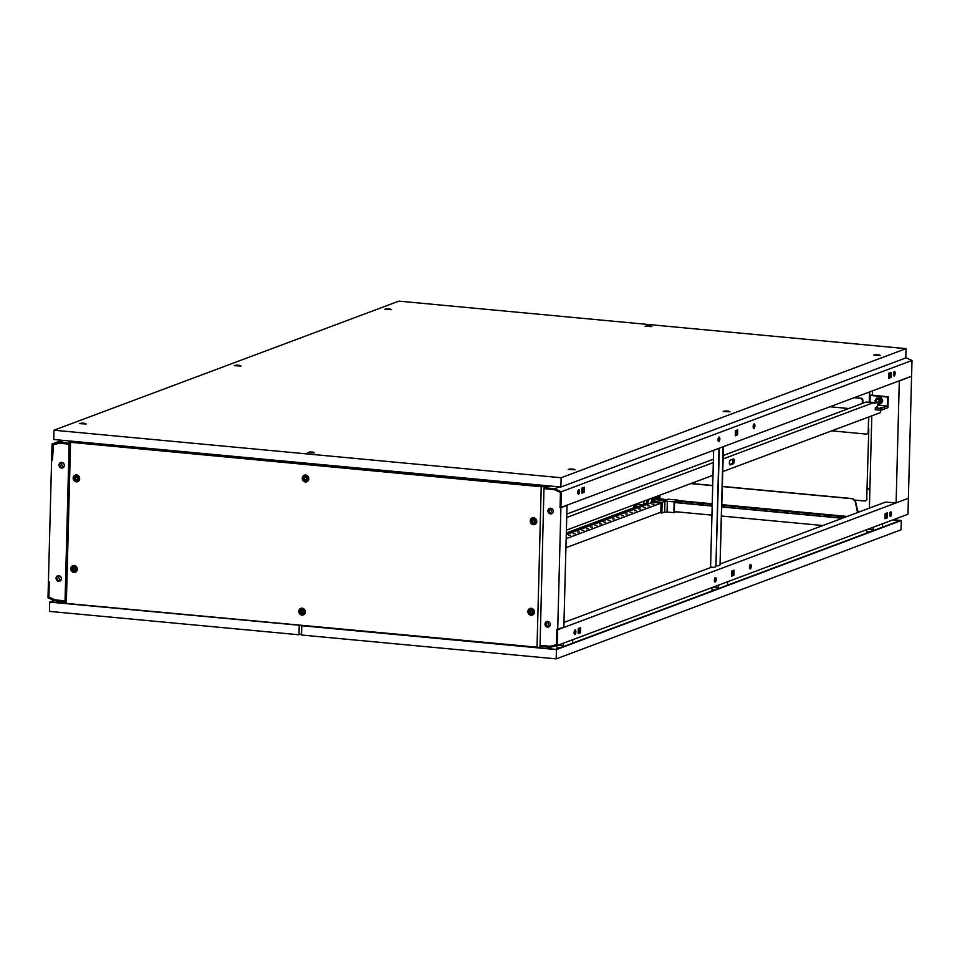 <?xml version="1.0" encoding="UTF-8"?>
<svg xmlns="http://www.w3.org/2000/svg" width="960" height="960" viewBox="0 0 960 960"><rect width="100%" height="100%" fill="white"/><g stroke="black" fill="none" stroke-linecap="round" stroke-linejoin="round"><path stroke-width="1.44" d="M659.892 499.116L661.152 498.996M665.436 499.392L667.164 499.56M678.516 500.616L712.248 503.772M721.968 504.684L847.224 516.432M652.032 499.476L655.608 499.812M911.1 376.392L899.304 381.036L896.112 502.872L908.388 498.276L911.58 376.44M867.276 487.452L869.856 490.536M872.46 390.864L872.34 395.28M871.812 415.836L869.388 508.128M895.056 502.992L896.112 502.872M659.892 498.876L659.988 495.12M857.58 512.544L855.12 501.168L852.54 498.768L722.436 486.576M690.756 483.6L712.716 485.664M857.94 512.412L855.468 501.036L852.888 498.636L722.448 486.408M712.716 485.496L691.104 483.468M857.664 511.164L860.556 511.44M659.928 497.808L654.324 497.28M659.904 498.672L652.572 497.988M652.116 499.236L659.34 499.908M311.472 463.728L309.408 463.896L311.472 463.728M550.596 508.212A2.76 2.52 -110.5 0 0 552.156 513.444M551.448 508.416A2.76 2.52 -110.5 0 0 552.9 512.604M63.564 467.352A2.76 2.52 69.5 0 1 59.796 464.64A2.76 2.52 69.5 0 1 61.104 462.432M63.948 466.86A2.76 2.52 69.5 0 1 62.16 462.468M60.084 463.056A2.988 2.724 -110.5 0 0 62.964 467.796M549.636 513.3A2.868 2.616 -110.5 0 1 549.768 508.296L549.768 508.296A2.988 2.724 -110.5 0 0 551.784 513.66M550.092 508.236A2.988 2.724 -110.5 0 0 551.688 513.684M58.14 575.652A2.76 2.52 -110.5 0 0 60.348 580.692A2.76 2.52 -110.5 0 0 60.6 580.584M59.196 575.7A2.76 2.52 -110.5 0 0 60.972 580.092M57.12 576.276A2.988 2.724 -110.5 0 0 60 581.028M549.192 626.676A2.76 2.52 69.5 0 1 547.632 621.432M549.936 625.836A2.76 2.52 69.5 0 1 548.484 621.636M546.672 626.52A2.988 2.724 69.5 0 1 546.804 621.528A2.868 2.616 -110.5 0 0 548.82 626.892M547.128 621.456A2.988 2.724 -110.5 0 0 548.724 626.916M64.332 465.48A2.868 2.616 69.5 0 1 62.688 467.916A2.868 2.616 69.5 0 1 59.028 464.988A2.868 2.616 69.5 0 1 60.672 462.54A2.868 2.616 69.5 0 1 64.332 465.48M60.852 462.48A2.868 2.616 -110.5 0 0 62.856 467.844M61.368 578.7A2.868 2.616 69.5 0 1 59.724 581.148A2.868 2.616 69.5 0 1 56.064 578.208A2.868 2.616 69.5 0 1 57.708 575.772A2.868 2.616 69.5 0 1 61.368 578.7M57.888 575.712A2.868 2.616 -110.5 0 0 59.892 581.076M547.944 510.804A2.868 2.616 -110.5 0 0 551.604 513.732A2.868 2.616 -110.5 0 0 553.248 511.296A2.868 2.616 -110.5 0 0 549.588 508.356A2.868 2.616 -110.5 0 0 547.944 510.804M544.98 624.024A2.868 2.616 -110.5 0 0 548.64 626.964A2.868 2.616 -110.5 0 0 550.284 624.516A2.868 2.616 -110.5 0 0 546.624 621.588A2.868 2.616 -110.5 0 0 544.98 624.024M549.936 486L543.984 487.728M69.168 443.232L68.424 443.16L69.18 442.884M72.504 441.636L73.32 441.336M541.104 646.26L539.832 646.236M65.016 601.752L64.296 600.768L55.176 599.916L48.864 597.12L49.272 581.88L48.42 581.808L51.612 459.972L52.452 460.056L53.472 444.588M540.888 646.344L540.912 645.432L550.032 646.284L556.464 644.676L556.86 629.448L563.844 627.228L567.036 505.404L560.904 507.696L557.712 629.532M560.052 507.624L560.448 492.384L554.136 489.588L545.016 488.736L545.04 487.824M68.424 443.16L68.4 444.072L59.28 443.22L52.86 444.828M546.996 646.908L546.9 648.54M54.948 599.892L48.864 597.192L49.26 582.108L48.408 582.036L48 597.768L54.792 600.792L64.068 601.656L64.092 600.756L55.044 599.856M719.832 439.02A2.292 0.852 95.4 0 0 719.16 437.064A2.292 0.852 95.4 0 0 718.068 439.68A2.292 0.852 95.4 0 0 718.74 441.636A2.292 0.852 95.4 0 0 719.832 439.02M718.716 437.328A2.292 0.852 -84.6 0 1 718.98 438.936A2.292 0.852 -84.6 0 1 718.344 441.288M754.896 425.892A2.292 0.852 95.4 0 0 754.236 423.936A2.292 0.852 95.4 0 0 753.144 426.552A2.292 0.852 95.4 0 0 753.804 428.508A2.292 0.852 95.4 0 0 754.896 425.892M753.78 424.2A2.292 0.852 -84.6 0 1 754.044 425.82A2.292 0.852 -84.6 0 1 753.408 428.172M579.552 491.52A2.292 0.852 95.4 0 0 578.892 489.564A2.292 0.852 95.4 0 0 577.8 492.18A2.292 0.852 95.4 0 0 578.46 494.136A2.292 0.852 95.4 0 0 579.552 491.52M578.064 493.8A2.292 0.852 95.4 0 0 578.7 491.448A2.292 0.852 95.4 0 0 578.436 489.828M895.164 373.392A2.292 0.852 95.4 0 0 894.504 371.436A2.292 0.852 95.4 0 0 893.412 374.052A2.292 0.852 95.4 0 0 894.072 376.008A2.292 0.852 95.4 0 0 895.164 373.392M893.676 375.66A2.292 0.852 95.4 0 0 894.324 373.308A2.292 0.852 95.4 0 0 894.048 371.7M889.74 372.912L889.608 377.58M560.904 507.468L561.312 491.736L554.52 488.712L545.256 487.848L545.232 488.748L554.364 489.612L560.448 492.312L560.052 507.396L560.904 507.468L911.592 376.212L912 360.48L905.796 357.72M736.848 430.14L736.728 434.808L735.276 435.36M581.844 492.78L583.296 492.24L583.428 487.56M888.696 377.928L890.148 377.388L890.268 372.708M735.264 435.756L737.58 434.892L737.712 429.816L735.396 430.68L735.264 435.756M584.28 487.236L581.964 488.112L581.832 493.176L584.148 492.312L584.28 487.236M888.684 378.336L891 377.46L891.132 372.396L888.816 373.26L888.684 378.336M561.312 491.736L912 360.48M554.52 488.712L559.416 486.888M545.256 487.848L550.14 486.012M890.148 377.388L891 377.46M583.296 492.24L584.148 492.312M736.728 434.808L737.58 434.892M51.612 459.744L52.464 459.828L52.86 444.744L59.052 443.196L68.184 444.048L68.208 443.148L58.944 442.272L52.032 444.012L51.612 459.744M58.944 442.272L63.84 440.448M68.208 443.148L69.18 442.776M72.228 441.636L73.104 441.312M52.032 444.012L62.016 440.268M750.276 568.884A2.292 0.852 95.4 0 0 751.212 566.496A2.292 0.852 95.4 0 0 750.552 564.336A2.292 0.852 95.4 0 0 750.396 564.36A2.292 0.852 95.4 0 0 749.472 566.748A2.292 0.852 95.4 0 0 750.132 568.908A2.292 0.852 95.4 0 0 750.276 568.884M750.108 564.6A2.292 0.852 -84.6 0 1 750.348 566.628A2.292 0.852 -84.6 0 1 749.736 568.56M715.212 582.012A2.292 0.852 95.4 0 0 716.136 579.624A2.292 0.852 95.4 0 0 715.488 577.464A2.292 0.852 95.4 0 0 715.332 577.488A2.292 0.852 95.4 0 0 714.408 579.876A2.292 0.852 95.4 0 0 715.056 582.036A2.292 0.852 95.4 0 0 715.212 582.012M715.032 577.728A2.292 0.852 -84.6 0 1 715.272 579.744A2.292 0.852 -84.6 0 1 714.66 581.688M890.556 516.384A2.292 0.852 95.4 0 0 891.48 513.996A2.292 0.852 95.4 0 0 890.832 511.836A2.292 0.852 95.4 0 0 890.676 511.86A2.292 0.852 95.4 0 0 889.752 514.248A2.292 0.852 95.4 0 0 890.4 516.408A2.292 0.852 95.4 0 0 890.556 516.384M890.004 516.06A2.292 0.852 95.4 0 0 890.616 514.116A2.292 0.852 95.4 0 0 890.376 512.1M574.944 634.512A2.292 0.852 95.4 0 0 575.868 632.124A2.292 0.852 95.4 0 0 575.208 629.964A2.292 0.852 95.4 0 0 575.064 629.988A2.292 0.852 95.4 0 0 574.128 632.376A2.292 0.852 95.4 0 0 574.788 634.536A2.292 0.852 95.4 0 0 574.944 634.512M574.392 634.188A2.292 0.852 95.4 0 0 575.004 632.256A2.292 0.852 95.4 0 0 574.764 630.228M563.976 622.44L711.672 567.156M720.396 563.892L885.504 502.104L895.752 502.836M557.7 629.76L556.848 629.676L556.464 644.76L550.26 646.308L541.128 645.456L541.104 646.356L550.368 647.232L557.292 645.492L557.7 629.76L907.908 498.456M574.116 632.712L574.992 632.388M578.22 631.176L579.672 630.624M714.396 580.212L715.26 579.876M731.652 573.744L733.104 573.204M749.46 567.084L750.336 566.76M547.896 646.992L547.8 648.624M557.292 645.492L907.968 514.236L908.388 498.504M734.028 570.216L731.712 571.08L731.58 576.156L733.896 575.292L734.028 570.216M885.012 518.736L887.316 517.86L887.46 512.796L885.144 513.66L885.012 518.736M578.16 633.576L580.476 632.712L580.608 627.636L578.292 628.512L578.16 633.576M733.176 570.54L733.044 575.208L731.592 575.748M885.012 518.328L886.476 517.788L886.596 513.108M578.172 633.18L579.624 632.628L579.744 627.96M550.26 646.308L550.884 646.08M579.624 632.628L580.476 632.712M886.476 517.788L887.316 517.86M733.044 575.208L733.896 575.292M301.824 613.176A1.464 1.344 -110.5 0 0 303.216 611.844A1.464 1.344 -110.5 0 0 301.896 610.272A1.464 1.344 -110.5 0 0 300.504 611.592A1.464 1.344 -110.5 0 0 301.824 613.176M302.112 608.94A2.76 2.52 69.5 0 1 303 614.232A2.76 2.52 69.5 0 1 299.532 611.988A2.76 2.52 69.5 0 1 302.112 608.94M305.316 480.024A1.464 1.344 -110.5 0 0 306.708 478.692A1.464 1.344 -110.5 0 0 305.388 477.12A1.464 1.344 -110.5 0 0 303.996 478.44A1.464 1.344 -110.5 0 0 305.316 480.024M305.592 475.788A2.76 2.52 69.5 0 1 306.492 481.08A2.76 2.52 69.5 0 1 303.024 478.836A2.76 2.52 69.5 0 1 305.592 475.788M301.896 610.368A1.38 1.26 -110.5 0 0 300.612 611.892A1.38 1.26 -110.5 0 0 302.352 613.008A1.38 1.26 -110.5 0 0 301.896 610.368M301.656 610.368A1.38 1.26 -110.5 0 0 302.592 612.876M305.388 477.216A1.38 1.26 -110.5 0 0 304.092 478.728A1.38 1.26 -110.5 0 0 305.832 479.856A1.38 1.26 -110.5 0 0 305.388 477.216M305.136 477.216A1.38 1.26 -110.5 0 0 306.084 479.724M303.264 614.124A2.76 2.52 -110.5 0 0 302.64 608.748A2.76 2.52 -110.5 0 0 301.344 608.988M306.744 480.972A2.76 2.52 -110.5 0 0 306.12 475.584A2.76 2.52 -110.5 0 0 304.824 475.836M73.836 570.468A1.464 1.344 -110.5 0 0 75.228 569.148A1.464 1.344 -110.5 0 0 73.908 567.576A1.464 1.344 -110.5 0 0 72.516 568.896A1.464 1.344 -110.5 0 0 73.836 570.468M74.124 566.232A2.76 2.52 69.5 0 1 75.012 571.536A2.76 2.52 69.5 0 1 71.544 569.28A2.76 2.52 69.5 0 1 74.124 566.232M530.928 613.296A1.464 1.344 -110.5 0 0 532.32 611.976A1.464 1.344 -110.5 0 0 531 610.404A1.464 1.344 -110.5 0 0 529.608 611.724A1.464 1.344 -110.5 0 0 530.928 613.296M531.216 609.072A2.76 2.52 69.5 0 1 532.104 614.364A2.76 2.52 69.5 0 1 528.636 612.12A2.76 2.52 69.5 0 1 531.216 609.072M76.212 479.892A1.464 1.344 -110.5 0 0 77.604 478.572A1.464 1.344 -110.5 0 0 76.284 476.988A1.464 1.344 -110.5 0 0 74.892 478.308A1.464 1.344 -110.5 0 0 76.212 479.892M76.5 475.656A2.76 2.52 69.5 0 1 77.388 480.96A2.76 2.52 69.5 0 1 73.92 478.704A2.76 2.52 69.5 0 1 76.5 475.656M73.908 567.66A1.38 1.26 -110.5 0 0 72.624 569.184A1.38 1.26 -110.5 0 0 74.364 570.312A1.38 1.26 -110.5 0 0 73.908 567.66M73.668 567.66A1.38 1.26 -110.5 0 0 74.604 570.18M531 610.488A1.38 1.26 -110.5 0 0 529.716 612.012A1.38 1.26 -110.5 0 0 531.444 613.14A1.38 1.26 -110.5 0 0 531 610.488M530.76 610.5A1.38 1.26 -110.5 0 0 531.696 613.008M76.284 477.084A1.38 1.26 -110.5 0 0 75 478.608A1.38 1.26 -110.5 0 0 76.728 479.736A1.38 1.26 -110.5 0 0 76.284 477.084M76.044 477.084A1.38 1.26 -110.5 0 0 76.98 479.604M75.276 571.416A2.76 2.52 -110.5 0 0 74.652 566.04A2.76 2.52 -110.5 0 0 73.356 566.292M532.368 614.256A2.76 2.52 -110.5 0 0 531.732 608.868A2.76 2.52 -110.5 0 0 530.448 609.12M77.652 480.84A2.76 2.52 -110.5 0 0 77.016 475.464A2.76 2.52 -110.5 0 0 75.72 475.716M533.304 522.72A1.464 1.344 -110.5 0 0 534.696 521.4A1.464 1.344 -110.5 0 0 533.376 519.828A1.464 1.344 -110.5 0 0 531.984 521.148A1.464 1.344 -110.5 0 0 533.304 522.72M533.58 518.484A2.76 2.52 69.5 0 1 534.48 523.788A2.76 2.52 69.5 0 1 531.012 521.532A2.76 2.52 69.5 0 1 533.58 518.484M533.376 519.912A1.38 1.26 -110.5 0 0 532.08 521.436A1.38 1.26 -110.5 0 0 533.82 522.564A1.38 1.26 -110.5 0 0 533.376 519.912M533.124 519.912A1.38 1.26 -110.5 0 0 534.072 522.432M534.732 523.668A2.76 2.52 -110.5 0 0 534.108 518.292A2.76 2.52 -110.5 0 0 532.812 518.544M301.944 615.132A3.528 3.228 69.5 0 1 298.776 611.352A3.528 3.228 69.5 0 1 302.124 608.172A3.528 3.228 69.5 0 1 305.304 611.964A3.528 3.228 69.5 0 1 301.944 615.132M300.948 609.132A2.856 2.604 69.5 0 1 305.196 611.496A2.856 2.604 69.5 0 1 302.88 614.28M305.436 481.98A3.528 3.228 69.5 0 1 302.268 478.2A3.528 3.228 69.5 0 1 305.616 475.02A3.528 3.228 69.5 0 1 308.784 478.812A3.528 3.228 69.5 0 1 305.436 481.98M304.428 475.968A2.856 2.604 69.5 0 1 308.688 478.344A2.856 2.604 69.5 0 1 306.36 481.128M73.956 572.436A3.528 3.228 69.5 0 1 70.788 568.644A3.528 3.228 69.5 0 1 74.148 565.476A3.528 3.228 69.5 0 1 77.316 569.256A3.528 3.228 69.5 0 1 73.956 572.436M72.96 566.424A2.856 2.604 69.5 0 1 77.22 568.8A2.856 2.604 69.5 0 1 74.892 571.584M531.048 615.264A3.528 3.228 69.5 0 1 527.88 611.484A3.528 3.228 69.5 0 1 531.228 608.304A3.528 3.228 69.5 0 1 534.396 612.096A3.528 3.228 69.5 0 1 531.048 615.264M530.052 609.252A2.856 2.604 69.5 0 1 534.3 611.628A2.856 2.604 69.5 0 1 531.972 614.412M76.332 481.848A3.528 3.228 69.5 0 1 73.164 478.068A3.528 3.228 69.5 0 1 76.512 474.9A3.528 3.228 69.5 0 1 79.68 478.68A3.528 3.228 69.5 0 1 76.332 481.848M75.336 475.848A2.856 2.604 69.5 0 1 79.584 478.224A2.856 2.604 69.5 0 1 77.256 480.996M533.424 524.688A3.528 3.228 69.5 0 1 530.256 520.896A3.528 3.228 69.5 0 1 533.604 517.728A3.528 3.228 69.5 0 1 536.772 521.508A3.528 3.228 69.5 0 1 533.424 524.688M532.416 518.676A2.856 2.604 69.5 0 1 536.676 521.052A2.856 2.604 69.5 0 1 534.348 523.836M321.252 464.904L543.432 485.724L544.848 486.108L544.212 486.588L541.224 486.744L69.192 442.176L73.608 441.696L321.252 464.904M544.02 486.672L540.036 646.26M544.188 487.74L544.212 486.588M539.808 647.448L66.336 603.42L70.548 442.632M66.336 603.42L64.992 602.952L69.192 442.176M537.012 647.52L541.224 486.744M650.004 325.992L647.292 325.728L650.004 325.992M649.956 325.776L651.18 326.556L646.344 326.004M312.744 452.22L310.02 451.968L312.744 452.22M312.684 452.016L313.92 452.784L309.072 452.232M647.376 325.74L650.028 325.896L647.376 325.74M310.104 451.98L312.756 452.136L310.104 451.98M239.112 365.376L236.388 365.124L239.112 365.376M239.052 365.172L240.288 365.94L235.44 365.388M728.028 411.192L725.304 410.94L728.028 411.192M727.968 410.988L729.204 411.756L724.368 411.204M236.472 365.124L239.028 365.364L235.308 365.424M725.4 410.94L727.944 411.18L724.224 411.24M878.556 354.852L875.844 354.6L878.556 354.852M878.496 354.648L879.732 355.416L874.896 354.864M389.64 309.036L386.916 308.784L389.64 309.036M389.58 308.832L390.816 309.6L385.98 309.048M573.108 469.176L570.396 468.924L573.108 469.176M573.06 468.972L574.284 469.74L569.448 469.188M875.928 354.6L878.58 354.756L875.928 354.6M387.012 308.784L389.556 309.024L385.836 309.084M570.48 468.924L573.024 469.164L569.316 469.224M84.192 423.36L81.48 423.108L84.192 423.36M84.132 423.156L85.368 423.924L80.532 423.372M81.564 423.108L84.216 423.264L81.564 423.108M650.052 325.812L651.9 326.616L645.12 326.268L647.256 325.74M312.792 452.052L314.628 452.856L307.848 452.508L309.984 451.98M239.148 365.208L240.996 366.012L234.216 365.652L236.352 365.136M728.076 411.024L729.912 411.828L723.144 411.468L725.268 410.94M878.604 354.672L880.452 355.476L873.672 355.128L875.796 354.6M389.688 308.868L391.524 309.66L384.756 309.312L386.88 308.784M573.156 468.996L575.004 469.8L568.224 469.452L570.348 468.924M84.24 423.192L86.088 423.984L79.308 423.636L81.432 423.108M561.144 477.732L906.036 348.648L398.868 301.128L53.976 430.212L561.144 477.732L560.892 487.02L905.796 357.936L906.036 348.648M53.976 430.212L53.724 439.5L560.892 487.02M869.508 401.988L869.772 391.86M869.256 401.964L869.508 391.968M831.696 430.848L866.028 434.064A2.292 2.1 -110.5 0 0 868.2 432L868.86 416.94M868.464 431.904A2.292 2.1 69.5 0 1 867.012 433.908M868.2 432L868.596 417.036M868.56 428.436A2.292 2.1 69.5 0 1 868.788 429.54L866.712 498.936L868.788 429.54M866.976 498.84A2.292 2.1 69.5 0 1 865.524 500.832M854.412 500.052L864.528 501A2.292 2.1 -110.5 0 0 866.712 498.936M711.432 567.252L713.772 567.36A2.292 2.1 -110.5 0 0 715.944 565.296L719.016 448.296M710.568 567.576L713.64 450.3M716.232 565.656L717.888 565.812A2.292 2.1 -110.5 0 0 720.072 563.748L723.48 446.616M720.42 563.616A2.292 2.1 69.5 0 1 718.92 565.632M715.944 565.296L719.364 448.164M716.304 565.164A2.292 2.1 69.5 0 1 714.804 567.168M720.072 563.748L723.132 446.748M862.284 403.464L862.356 400.716A2.292 2.1 -110.5 0 0 860.292 398.256L854.76 397.488M860.82 398.052A2.292 2.1 69.5 0 1 862.884 400.524L862.356 400.716M862.812 403.272L862.884 400.524M860.292 398.256L854.232 397.68M829.98 406.764L848.772 408.528M874.092 402.972L878.28 402L877.296 406.872M732.744 459.252A2.412 0.9 -84.6 0 1 732.924 461.784A2.412 0.9 -84.6 0 1 732.024 463.632L729.636 464.532M880.5 410.232L880.44 412.608L722.832 471.6M712.992 475.284L566.388 530.148M723.168 458.916L874.104 402.42L874.08 403.572L878.28 402M566.724 517.476L713.316 462.6M733.296 463.752L730.236 464.904A2.412 0.9 -84.6 0 1 730.068 464.928A2.412 0.9 -84.6 0 1 729.384 462.66A2.412 0.9 -84.6 0 1 730.356 460.152L733.428 459A2.412 0.9 -84.6 0 1 733.584 458.976A2.412 0.9 -84.6 0 1 734.268 461.244A2.412 0.9 -84.6 0 1 733.296 463.752L732.024 463.632M723.252 455.508L866.016 402.072L874.104 402.42M566.808 514.056L713.412 459.192M878.616 402.936A1.86 1.704 -110.5 0 0 879.912 401.292A1.86 1.704 -110.5 0 0 877.332 399.492M878.256 403.08A1.86 1.704 -110.5 0 0 879.468 401.46A1.86 1.704 -110.5 0 0 877.104 399.552A1.86 1.704 -110.5 0 0 876.276 402.156M880.332 407.724L882.396 407.544L880.332 407.724M878.04 405.228L887.316 406.092L887.556 397.044L870.156 395.412L869.988 402.036M878.232 404.088L881.112 403.704L882.78 400.908L881.268 397.812L876.672 398.04L875.004 400.836L875.748 402.348M880.956 410.268L881.004 408.456L875.28 407.928L875.232 409.74L880.956 410.268L887.976 407.652L888.264 396.78L872.352 395.184M875.28 407.928L877.296 406.476M881.004 408.456L887.316 406.092M887.556 397.044L888.264 396.78M870.156 395.412L872.352 395.04M879.708 404.22L881.376 401.424L882.78 400.908M881.376 401.424L879.864 398.34L881.268 397.812M879.864 398.34L876.672 398.04M882.696 523.704L882.312 527.22M873.264 530.604L873.048 527.304M867.324 532.164L866.4 529.8M872.988 529.896L867.504 529.38M867.708 532.116L866.448 532.488L867.528 532.752M866.448 532.488L866.436 533.16M572.868 639.66L572.484 643.188M563.436 646.572L563.22 643.272M557.496 648.132L556.548 645.684M563.16 645.864L557.676 645.348M557.88 648.084L556.62 648.456L557.7 648.72M556.62 648.456L556.608 649.128M727.788 581.676L727.392 585.204M718.344 588.588L718.14 585.288M712.416 590.148L711.492 587.784M718.068 587.88L712.584 587.364M712.8 590.1L711.54 590.472L712.62 590.736M711.54 590.472L711.516 591.144M652.02 504.096L653.964 504.204L652.02 504.096M647.64 505.728L649.584 505.848L647.64 505.728M643.26 507.372L645.204 507.492L643.26 507.372M638.868 509.016L640.812 509.124L638.868 509.016M634.488 510.66L636.432 510.768L634.488 510.66M630.108 512.292L632.052 512.412L630.108 512.292M625.728 513.936L627.672 514.056L625.728 513.936M621.336 515.58L623.28 515.688L621.336 515.58M616.956 517.224L618.9 517.332L616.956 517.224M612.576 518.856L614.52 518.976L612.576 518.856M608.184 520.5L610.128 520.62L608.184 520.5M603.804 522.144L605.748 522.252L603.804 522.144M599.424 523.776L601.368 523.896L599.424 523.776M595.044 525.42L596.988 525.54L595.044 525.42M590.652 527.064L592.596 527.172L590.652 527.064M586.272 528.708L588.216 528.816L586.272 528.708M581.892 530.34L583.836 530.46L581.892 530.34M577.5 531.984L579.444 532.104L577.5 531.984M573.12 533.628L575.064 533.736L573.12 533.628M568.74 535.272L570.684 535.38L568.74 535.272M841.068 517.332L839.124 517.224L841.068 517.332M830.448 516.336L828.504 516.228L830.448 516.336M819.84 515.352L817.896 515.232L819.84 515.352M809.232 514.356L807.288 514.236L809.232 514.356M798.624 513.36L796.68 513.24L798.624 513.36M788.016 512.364L786.072 512.244L788.016 512.364M777.396 511.368L775.452 511.26L777.396 511.368M681.912 502.416L679.968 502.308L681.912 502.416M692.52 503.412L690.576 503.304L692.52 503.412M703.128 504.408L701.184 504.3L703.128 504.408M724.356 506.4L722.412 506.28L724.356 506.4M734.964 507.396L733.02 507.276L734.964 507.396M745.572 508.392L743.628 508.272L745.572 508.392M756.18 509.376L754.236 509.268L756.18 509.376M579.732 628.44L578.592 628.392M733.164 571.02L732.012 570.972M766.788 510.372L764.844 510.264L766.788 510.372M566.16 538.656L661.056 503.136L652.572 502.344L566.268 534.636M578.292 628.632L579.732 628.704M731.712 571.212L733.152 571.272M750.36 566.436L749.472 566.772M733.104 572.892L731.652 573.444M715.296 579.564L714.408 579.9M579.684 630.324L578.232 630.864M575.016 632.064L574.128 632.4M651.492 502.74L651.54 501.336L662.148 502.332L664.944 501.276L674.136 501.816L673.86 512.676L676.236 511.788M674.136 501.816L678.528 500.172L678.492 501.276M712.224 504.444L678.06 501.24L674.556 502.548L674.316 511.608L711.948 515.136M651.54 501.336L655.836 499.728L664.536 500.544L668.124 499.2L678.528 500.172M658.884 512.916L667.068 512.04L673.86 512.676M661.056 503.136L660.828 512.196L565.932 547.716M662.148 502.332L661.86 513.192M822.888 525.528L721.668 516.048M845.796 516.96L721.944 505.356M842.292 518.268L721.908 506.988M712.188 506.076L674.556 502.548M659.364 499.176L665.724 499.776L662.088 498.9L659.364 499.176L659.34 500.052M650.748 503.016L652.596 497.928L656.472 496.476A3.444 1.284 -84.6 0 1 656.436 496.452M659.976 495.996A3.444 1.284 -84.6 0 1 659.28 496.74A3.444 1.284 -84.6 0 1 659.04 496.776A3.444 1.284 -84.6 0 1 658.26 495.768M714.948 589.86L712.908 589.908L713.916 590.244M560.04 647.844L557.988 647.892L559.008 648.228M869.868 531.876L867.816 531.936L868.836 532.272M647.616 499.752L646.44 503.016L642.192 504.6M649.14 499.176L647.712 503.136L643.296 504.78M901.08 529.788L556.188 658.872L301.536 635.016L301.788 625.728L556.428 649.596L901.32 520.5L901.08 529.788M556.428 649.596L556.188 658.872M901.32 520.5L893.256 519.744M303.168 625.608L555.924 649.38L900.12 520.56L892.908 519.876M633.816 507.732L633.864 505.956L638.424 504.252L643.308 504.708L643.272 505.824M643.308 504.708L638.748 506.412L638.712 507.528M633.864 505.956L638.748 506.412M635.964 508.56L635.988 507.516L634.716 507.396L566.316 533.004M635.988 507.516L566.292 533.604M647.712 503.136L646.44 503.016M64.296 603.312A1.38 1.26 -110.5 0 0 62.88 602.892L62.268 603.12M61.008 603A2.76 2.52 69.5 0 1 62.64 601.524M64.128 601.632A2.76 2.52 69.5 0 1 65.004 602.208M54.072 600.468L49.68 602.112L299.772 625.296M54.552 600.684L50.88 602.052L298.92 625.212M49.68 602.112L49.44 611.388L298.992 634.776L299.232 625.488M301.572 633.816L298.992 634.776M643.908 501.144L643.836 503.988M544.656 486.924L544.668 486.24M664.944 501.276L664.668 512.148M667.344 501.18L667.068 512.04M544.824 486.78L544.848 486.108M647.352 325.716L646.212 326.04M310.092 451.944L308.94 452.268M875.904 354.576L874.764 354.9M81.54 423.084L80.4 423.408M656.34 496.524L659.04 496.776M712.8 589.992L712.776 590.676M557.88 647.976L557.868 648.66M867.708 532.02L867.696 532.692"/></g></svg>
